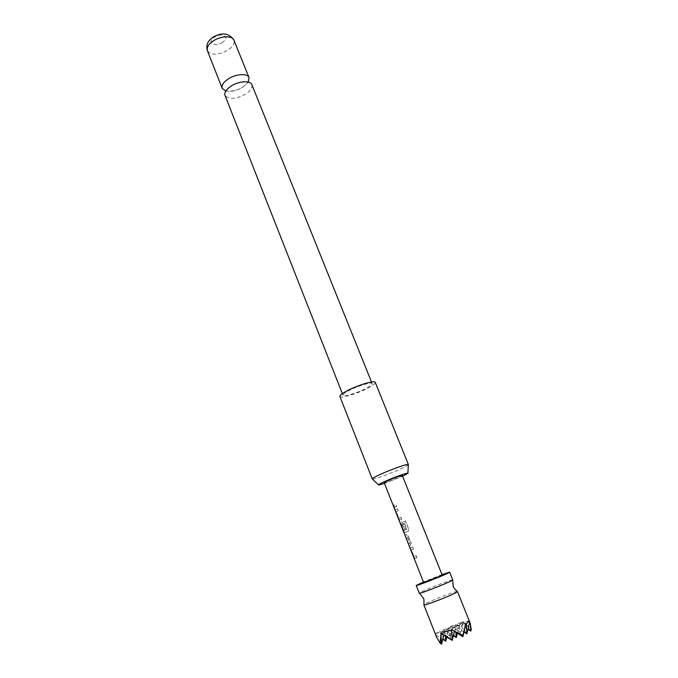 <?xml version="1.0" encoding="UTF-8"?>
<svg xmlns="http://www.w3.org/2000/svg" width="678" height="678" viewBox="0 0 678 678"><rect width="100%" height="100%" fill="white"/><g stroke="black" fill="none" stroke-linecap="round" stroke-linejoin="round"><path stroke-width="0.51" stroke-dasharray="3.39 2.54" d="M393.376 505.186L394.215 507.33M452.751 579.893L452.633 579.851C451.319 579.495 426.411 589.199 420.623 592.309L419.267 593.216M251.869 84.708C252.691 87.581 250.75 90.64 246.038 93.886C235.961 99.276 228.944 99.785 224.994 95.403M436.259 636.447L435.318 633.862L435.895 635.091L436.556 632.803L439.573 632.693L439.547 631.133L441.963 633.489L449.048 637.235L452.158 628.998L452.743 625.345L454.014 626.353C456.667 623.336 459.676 622.268 463.057 623.15L463.116 621.658L471.218 629.472M457.142 591.462C454.743 591.343 430.733 600.7 425.182 603.912L424.038 604.64M442.005 574.597L423.445 581.987M384.494 483.448L402.596 476.244M408.385 464.54L408.326 464.752C407.444 465.693 403.952 467.506 397.842 470.185C387.536 474.702 373.875 479.473 372.442 479.032M339.881 396.452C340.305 398.596 354.865 394.494 365.493 389.316C372.103 386.079 375.358 383.765 375.248 382.384M225.799 91.022C231.19 92.038 237.003 90.666 243.241 86.894L248.267 82.08M222.672 42.189C215.231 47.587 206.205 42.714 214.155 37.426C221.791 31.917 230.63 37.027 222.672 42.189M350.848 389.604C345.475 392.265 342.848 394.147 342.983 395.24C343.322 397.011 355.348 393.63 364.128 389.341C369.578 386.672 372.256 384.773 372.154 383.629C371.908 381.85 359.747 385.24 350.848 389.604M442.217 575.114L423.648 582.504M415.063 558.469L416.809 557.731L416.021 555.748L413.894 556.638L411.258 550.078L413.368 549.07L412.588 547.087L410.376 547.968L410.809 549.96L413.572 556.943L414.614 558.664L415.063 558.469M409.944 545.536L410.58 545.29L410.961 543.002L408.232 536.095L406.385 534.688L404.969 535.188L405.758 537.171L407.147 536.815L409.673 543.197L408.393 543.849L409.181 545.841L409.944 545.536M404.859 532.688L408.334 531.145L408.648 529.145L405.385 520.933L403.732 521.56L406.783 529.45L403.613 530.637L401.003 524.153L402.003 523.823L404.215 529.399L405.402 528.95L403.181 523.34L401.325 521.916L400.223 522.289L403.359 531.103L404.402 532.849L404.859 532.688M399.808 519.916L401.579 519.297L400.808 517.348L398.647 518.085L396.054 511.644L398.215 510.797L397.444 508.856L395.198 509.585L398.3 518.306L399.35 520.06L399.808 519.916M394.799 507.246L396.571 506.661L395.799 504.729L393.232 505.474L393.994 507.424L394.799 507.246M402.291 475.473C402.961 475.939 388.689 481.855 385.062 482.617L384.189 482.677M466.913 633.854L459.489 624.057L467.973 629.32M469.142 620.641L449.031 627.769L446.802 637.057M465.184 623.294L455.447 626.743L463.989 632.04M462.905 636.676L455.447 626.743L451.658 629.243M463.057 623.15L460.328 634.778L454.014 626.353M470.837 631.099L465.6 624.243M445.802 641.227L439.573 632.693M452.158 628.998L449.912 638.413L449.031 627.769L439.547 631.133M435.895 635.091L442.751 639.337M445.37 636.176L444.887 630.481L435.318 633.862M452.201 640.405L444.887 630.481L443.751 635.176M441.598 644.1L436.513 637.066M441.963 633.489L449.912 638.413L449.048 637.235M452.743 625.345L449.031 627.769L460.328 634.778L459.489 624.057L457.336 633.218M463.116 621.658L455.447 626.743L454.353 631.328M456.311 637.557L449.031 627.769L441.014 633.006M455.887 632.328L455.447 626.743L444.887 630.481L453.319 635.701M394.181 507.347L396.698 506.602L395.927 504.669L393.409 505.398L393.994 507.424M395.774 511.382L399.52 519.992L401.715 519.246L400.935 517.289L398.732 517.89L396.232 511.576L398.342 510.737L397.571 508.805L395.376 509.509L395.588 511.449M406.859 529.425L403.783 530.569L401.164 523.941L402.156 523.755L404.368 529.332L405.537 528.899L403.308 523.28L401.486 521.857L400.401 522.213L404.58 532.781L408.419 531.111L408.724 529.111L405.461 520.899L403.842 521.518L406.749 529.476M406.537 534.62L405.156 535.111L405.936 537.095L407.3 536.747L409.834 543.137L408.58 543.773L409.368 545.765L410.732 545.222L411.097 542.942L408.359 536.044L406.385 534.688M410.995 549.883L414.792 558.596L416.936 557.68L416.148 555.697L413.978 556.452L411.436 550.011L413.504 549.01L412.716 547.036L410.554 547.9L410.809 549.96M207.426 50.765C211.519 55.588 218.528 55.274 228.435 49.833C233.037 46.519 234.876 43.307 233.961 40.205M226.46 90.767L226.537 90.674C227.486 90.14 224.02 92.115 231.215 86.089C236.588 81.936 247.631 81.385 247.063 82.191L247.614 82.352C246.597 82.733 249.979 81.436 242.783 87.131C237.588 91.199 226.469 91.75 227.011 90.928L226.46 90.767M342.339 393.604L342.983 395.24M371.502 381.994L372.154 383.629"/><path stroke-width="1.02" d="M393.96 506.144L394.13 507.508L393.265 505.102L393.96 506.144M394.215 507.33L393.376 505.186M423.445 581.987L416.224 585.47L419.267 593.216C418.597 594.411 446.022 583.8 451.607 580.69L452.751 579.893L449.641 572.164L442.005 574.597M342.339 393.604L224.994 95.403C224.172 92.606 226.079 89.589 230.706 86.335C238.385 81.038 250.47 80.174 251.869 84.708L371.502 381.994M424.038 604.64L423.97 604.962C425.004 605.683 451.09 595.572 456.328 592.411L457.142 591.462M467.973 629.32L470.837 631.099L471.218 629.472L470.286 623.489L469.142 620.641L469.651 622.057L468.091 621.633L466.21 624.379L465.184 623.294L465.167 626.964L462.905 636.676L462.803 635.345L454.701 631.591L462.905 636.676M416.224 585.47C415.495 586.521 442.844 575.876 448.48 572.91L449.641 572.164M402.596 476.244L407.91 473.354C409.343 471.956 396.749 476.236 386.96 480.507C380.816 483.202 378.044 484.702 378.655 484.999L384.494 483.448M378.51 484.863L372.247 478.922C372.341 478.227 375.773 476.38 382.545 473.388C393.774 468.439 408.52 463.405 408.385 464.54L375.248 382.384C374.959 380.222 360.196 384.324 349.399 389.638C342.882 392.859 339.712 395.13 339.881 396.452L372.247 478.922M248.267 82.08L249.029 77.648C247.606 73.055 235.52 73.868 227.876 79.182C223.257 82.445 221.367 85.487 222.206 88.326L225.799 91.022M441.539 575.537L442.217 575.114L402.291 475.473L401.486 475.515C397.994 476.21 383.443 482.236 384.189 482.677L423.648 582.504L441.539 575.537M469.651 622.057L466.913 633.854L466.21 624.379M463.989 632.04L466.913 633.854M451.421 630.904C447.243 630.447 444.149 631.54 442.141 634.176L452.201 640.405L451.658 629.243L454.701 631.591M470.837 631.099L470.286 623.489M442.141 634.176L441.014 633.006L440.2 643.236L436.513 637.066L423.86 604.895M465.167 626.964L462.803 635.345M446.802 637.057L445.802 641.227L445.37 636.176M442.751 639.337L445.802 641.227M443.751 635.176L441.598 644.1L440.929 636.439M440.2 643.236L441.598 644.1M457.336 633.218L456.311 637.557L455.887 632.328M454.353 631.328L452.201 640.405M453.319 635.701L456.311 637.557M212.841 41.239C208.316 44.57 206.51 47.74 207.426 50.765C205.798 45.748 207.468 41.341 212.443 37.544C221.748 31.976 228.918 32.866 233.961 40.205C232.401 35.298 220.35 35.824 212.841 41.239M452.59 580.097L453.235 586.445C452.743 586.58 454.133 588.318 457.404 591.657M419.538 593.25L423.428 598.301C423.877 598.064 424.055 600.284 423.97 604.962M469.71 621.989L457.447 591.538M207.426 50.765L222.206 88.326M233.961 40.205L249.029 77.648M407.919 473.159L408.326 464.752"/></g></svg>
